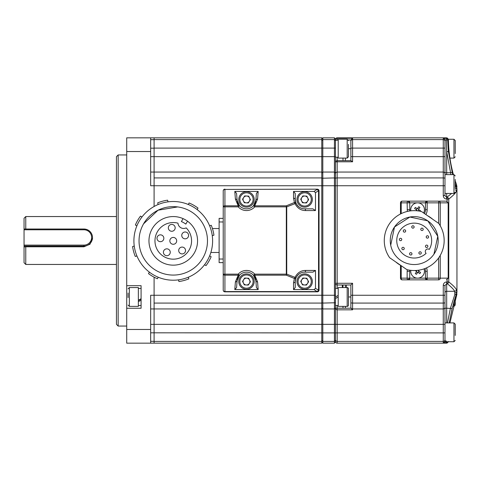 <?xml version="1.0" encoding="UTF-8"?>
<svg xmlns="http://www.w3.org/2000/svg" width="481" height="481" viewBox="0 0 481 481"><rect width="100%" height="100%" fill="white"/><g stroke="black" fill="none" stroke-linecap="round" stroke-linejoin="round"><path stroke-width="0.72" d="M141.089 300.234L138.348 301.635M138.348 300.234L141.089 298.713M141.089 299.188L138.348 300.565M128.084 297.613L128.084 293.049M129.365 306.379L129.365 287.554L138.348 287.554L138.348 306.379L129.365 306.379L128.084 305.092M338.203 288.408L335.461 288.408M335.461 296.963L338.203 295.382M338.203 305.519L335.461 305.519M338.203 296.963L335.461 298.545M348.466 288.84L348.466 305.092A1.281 1.281 0 0 1 347.186 306.379L347.186 287.554A1.281 1.281 0 0 1 348.466 288.84M347.186 306.379L338.203 306.379L338.203 287.554L347.186 287.554M348.466 294.498L348.466 299.435M335.461 140.121L336.832 140.157M338.203 140.121L335.461 140.266L335.461 342.135L334.439 343.163L322.805 343.163L321.777 342.135M348.466 144.396L348.466 156.8L348.466 148.677L350.865 148.677M347.186 139.262L347.186 158.087L338.203 158.087L338.203 139.262L347.186 139.262L348.466 140.548M116.45 324.344L116.45 156.656L118.158 154.948L118.158 326.052L116.45 324.344M126.713 154.948L118.158 154.948M126.713 326.052L118.158 326.052M154.088 137.837L321.777 137.837L321.777 148.1L154.088 148.1L154.088 172.06L154.088 137.837L150.667 137.837L150.667 185.744L154.088 185.744L154.088 206.487L154.088 172.06L321.777 172.06L321.777 343.163L126.713 343.163L126.713 137.837L150.667 137.837M150.667 308.94L154.088 308.94L154.088 277.176L154.088 303.078L321.777 303.078M321.777 308.94L154.088 308.94L154.088 343.163M150.667 332.816L154.088 332.816L154.088 308.94M154.088 332.816L322.805 332.9L322.805 343.163M126.713 308.261L141.089 308.261L141.089 285.672L126.713 285.672M321.777 173.082L322.805 172.06L334.439 172.06L334.439 137.837L322.805 137.837L322.805 295.256L150.667 295.256L150.667 343.163M150.667 172.06L154.088 172.06M24.05 246.981L25.764 246.795L25.764 264.454L24.05 262.746L24.05 218.254L25.764 216.546L25.764 229.022M25.764 246.795L83.934 246.795L89.989 244.222L92.49 238.125M335.461 148.1L321.777 148.1L321.777 172.06M321.777 177.922L154.088 177.922L154.088 185.744L334.439 185.744L334.439 172.06L335.461 173.082M455.236 186.454A1.714 1.347 -17.5 0 1 456.433 187.235L455.236 183.459L456.433 187.235L456.559 184.65A142.28 142.28 0 0 1 455.236 180.76M453.409 174.621A142.28 142.28 0 0 1 448.388 139.52L447.679 139.935L448.382 151.551L452.663 174.621M450.944 174.621L446.681 151.725L446.326 139.971L444.973 140.151L444.973 148.1L444.973 140.151A1.714 1.708 180 0 0 443.26 138.444L445.965 138.257L446.422 137.837L337.175 137.837A1.714 1.714 0 0 0 335.461 139.544A1.714 1.714 0 0 1 337.175 137.837L337.175 138.257L352.573 138.257L350.865 139.965L348.328 139.965M447.474 322.913L450.408 308.249L454.828 294.54L454.707 291.294C453.643 289.346 451.112 286.778 447.12 283.586L444.973 285.431L444.973 339.706A1.714 1.702 180 0 1 443.26 341.408L337.175 341.408L337.175 343.163L446.422 343.163L337.175 343.163A1.714 1.714 0 0 1 335.461 341.456A1.714 1.714 0 0 0 337.175 343.163A1.714 1.714 0 0 1 335.461 341.456M447.12 201.28L447.12 199.08L446.681 199.08C444.582 198.845 443.446 197.679 443.26 195.569L443.26 185.744L444.973 185.744L444.973 195.569L446.681 197.414L451.659 193.446M444.973 175.337L444.973 193.446L453.956 193.446L453.956 174.621L444.973 174.621L444.973 156.656L444.973 178.457A1.714 0.541 180 0 0 443.26 177.922L337.175 177.922L337.175 283.279L352.573 283.279L350.865 284.986L337.175 284.986L337.175 288.408M444.973 148.1L443.26 148.1L443.26 139.592A1.714 1.702 180 0 1 444.973 141.294L444.973 156.656L352.573 156.656L352.573 161.79L337.175 161.79L337.175 172.06L443.26 172.06L443.26 148.1L352.573 148.1L352.573 156.656L350.865 156.656L350.865 139.965M444.973 310.287L444.973 295.256L352.573 295.256L352.573 303.078L443.26 303.078L443.26 285.431C443.446 283.321 444.588 282.149 446.681 281.92L447.12 281.92L447.12 279.72M448.112 341.738A1.714 1.714 -90 0 1 446.422 343.163L445.965 342.743L444.023 342.676M444.973 307.233A1.714 1.714 0 0 1 443.26 308.94L352.573 308.94A1.714 1.714 0 0 1 350.865 307.233L350.865 284.986M445.622 140.001L447.679 139.935L448.136 139.52A1.714 1.714 -90 0 0 446.422 137.837L337.175 137.837A1.714 1.714 0 0 0 335.461 139.544M337.175 157.227L337.175 160.654L350.938 160.654L352.573 161.79M350.865 160.654L350.865 156.656M337.175 305.519L337.175 308.213L350.938 308.213L350.865 307.233A1.714 1.714 0 0 0 352.573 308.94L352.573 309.824L337.175 309.824L337.175 341.408A1.714 1.702 -0 0 1 335.461 339.706M350.865 302.02L350.865 307.702M456.95 291.775L456.95 189.225C456.95 186.171 456.95 186.171 456.95 189.225L456.415 191.402C455.357 193.32 452.807 195.881 448.761 199.08L448.761 281.92C452.807 285.119 455.357 287.68 456.415 289.598L456.95 291.775C456.95 294.829 456.95 294.829 456.95 291.775A6.842 6.806 0 0 1 456.517 294.156L452.062 308.67L449.2 322.913L451.887 309.367M456.517 294.156C456.571 297.084 456.571 297.084 456.517 294.156C456.571 297.084 456.571 297.084 456.517 294.156M446.681 281.92L446.681 308.249L452.104 308.501M453.246 304.239L454.389 300.312M454.485 300L456.433 293.765A1.714 1.347 -162.5 0 1 454.828 294.54M448.136 139.52L446.681 137.837M456.95 186.941L456.559 184.65L456.517 186.844A6.842 6.806 0 0 1 456.95 189.225M335.461 342.135L334.439 343.163L334.439 332.9L443.26 332.9L443.26 324.344L444.973 324.344L444.973 322.913L453.956 322.913L453.956 341.738L444.973 341.738L444.973 332.9L443.26 332.9L443.26 342.556A1.714 1.708 -0 0 0 444.973 340.849L446.326 341.029M448.761 281.92A1.714 1.599 128.5 0 1 447.12 283.586L447.12 281.92L448.761 281.92M455.038 292.845A1.714 1.539 -5.3 0 0 456.752 291.306L456.433 293.765M448.382 151.551L446.681 151.725L446.681 174.621M452.062 172.33L450.408 172.751L444.973 172.751M447.12 197.414A1.714 1.599 51.5 0 1 448.761 199.08L447.12 199.08L447.12 197.414M456.433 187.235L456.752 189.694A1.714 1.539 -174.7 0 0 455.236 188.167M350.938 308.213L352.573 309.824M446.326 139.971A1.714 0.361 -90.6 0 0 445.965 138.257A1.714 1.708 -145.9 0 1 447.679 139.935M443.26 172.06A1.714 1.714 0 0 1 444.973 173.767A1.714 1.714 0 0 0 443.26 172.06L443.26 185.744L334.439 185.744L334.439 295.256L322.805 295.256L322.805 332.9L334.439 332.9L334.439 308.94L322.805 308.94L321.777 307.918M444.973 195.569L443.26 195.569M444.973 285.431L443.26 285.431M447.522 341.738A1.714 1.708 -34.1 0 1 445.965 342.743A1.714 0.361 -89.4 0 0 446.284 341.738M337.175 160.654A1.714 1.714 0 0 0 335.461 162.362A1.714 0.571 180 0 1 337.175 161.79L337.175 160.654M337.175 172.06A1.714 1.714 0 0 0 335.461 173.767A1.714 1.714 0 0 1 337.175 172.06L337.175 177.922A1.714 0.541 180 0 0 335.461 178.457M335.461 283.279A1.714 1.714 0 0 0 337.175 284.986L337.175 283.279L335.461 283.279A1.714 1.714 0 0 0 337.175 284.986M24.05 245.112L83.934 245.112A7.702 7.66 -0 0 0 91.637 237.452A7.702 7.66 -0 0 0 83.934 229.786L24.05 229.786M24.05 229.022L83.934 229.022A8.556 8.514 180 0 1 92.49 237.536A8.556 8.514 180 0 1 83.934 246.05L24.05 246.05M223.22 218.368L219.114 218.368L219.114 262.632L223.22 262.632M258.177 289.586L256.415 287.62L255.868 280.814A9.41 9.41 0 0 0 239.478 275.288L238.203 274.146A11.123 11.123 0 0 1 254.774 274.146L286.315 274.146L286.315 275.186A1.714 0.403 -71.6 0 0 286.736 274.146L295.009 277.339C297.402 272.769 300.92 270.466 305.561 270.442L315.488 270.442L315.488 288.39L318.548 290.121A1.714 1.221 90 0 1 317.328 291.835L224.928 291.835A1.714 1.714 0 0 1 223.22 290.121L223.22 274.146A1.714 1.04 0 0 0 224.928 275.186L224.928 274.146L238.203 274.146L238.203 275.186L224.928 275.186L224.928 291.57L317.117 291.57L314.015 289.586L293.542 289.586L293.542 282.798L294.378 278.463L286.315 275.186L254.774 275.186L257.575 281.884L258.177 289.586L234.8 289.586L235.401 281.884L238.203 275.186A1.714 0.848 41.9 0 0 239.478 275.288A9.41 9.41 0 0 0 238.113 277.278M293.542 198.202L293.542 191.414L314.015 191.414L317.117 189.43A1.714 1.112 57.9 0 1 318.332 190.879L315.488 192.61L315.488 210.558L305.561 210.558C300.938 210.54 297.42 208.243 295.009 203.661L286.736 206.854A1.714 0.403 -108.4 0 0 286.315 205.814L294.378 202.537L293.542 198.202A1.714 1.233 -0 0 1 295.256 199.435A9.41 9.41 0 0 0 301.346 208.243M315.488 270.442L312.878 272.156L304.665 272.156A9.41 9.41 0 0 0 295.256 281.565L295.256 287.482L293.542 289.586M305.561 270.442A1.714 0.896 90 0 1 304.665 272.156C300.787 272.192 297.883 274.14 295.959 277.988L295.256 281.565A1.714 1.233 0 0 1 293.542 282.798M237.879 277.771A9.41 9.41 0 0 0 237.109 280.814L236.562 287.62L234.8 289.586M256.415 287.62L255.868 280.814L253.499 275.288A9.41 9.41 0 0 0 239.478 275.288L237.109 280.814L236.562 287.62M234.8 191.414L236.562 193.38L237.109 200.186A9.41 9.41 0 0 0 253.499 205.712L254.774 206.854L254.774 205.814L286.315 205.814L286.315 206.854L286.736 206.854L286.736 274.146L286.315 274.146L286.315 206.854L254.774 206.854A11.123 11.123 0 0 1 238.203 206.854L224.928 206.854L224.928 274.146L223.22 274.146L223.22 190.879A1.714 1.449 180 0 1 224.928 189.43L317.117 189.165L224.928 189.43L224.928 205.814L238.203 205.814L235.401 199.116L234.8 191.414L258.177 191.414L257.575 199.116L254.774 205.814A1.714 0.848 -138.1 0 0 253.499 205.712A9.41 9.41 0 0 0 254.864 203.722M255.098 203.229A9.41 9.41 0 0 0 255.868 200.186L256.415 193.38L258.177 191.414M236.562 193.38L237.109 200.186L239.478 205.712A9.41 9.41 0 0 0 253.499 205.712L255.868 200.186L256.415 193.38M314.015 191.414L315.488 192.61M301.846 208.411A9.41 9.41 0 0 0 304.665 208.844L312.878 208.844L315.488 210.558M293.542 191.414L295.256 193.518L295.256 199.435L295.959 203.012C297.961 206.89 300.865 208.838 304.665 208.844A1.714 0.896 -90 0 1 305.561 210.558M294.378 278.463A1.714 0.583 -65.5 0 0 295.009 277.339L295.959 277.988A1.714 1.076 22.3 0 1 294.378 278.463M295.009 203.661A1.714 0.583 -114.5 0 0 294.378 202.537A1.714 1.076 -22.3 0 1 295.959 203.012L295.009 203.661M317.328 189.165L317.117 189.165A1.714 1.215 -90 0 1 318.332 190.879L318.548 190.879A1.714 1.221 -90 0 0 317.328 189.165A1.714 1.714 0 0 1 319.035 190.879L319.035 290.121A1.714 1.714 0 0 1 317.328 291.835A1.714 1.714 0 0 0 319.035 290.121L318.548 290.121L318.548 190.879L319.035 190.879A1.714 1.714 0 0 0 317.328 189.165M317.117 291.835A1.714 1.215 -90 0 0 318.332 290.121A1.714 1.112 -57.9 0 1 317.117 291.57L317.117 291.835M314.015 289.586L315.488 288.39M224.928 189.165A1.714 1.714 0 0 0 223.22 190.879A1.714 1.714 0 0 1 224.928 189.165M257.575 199.116A1.714 1.209 -175.4 0 0 255.868 200.186M238.203 206.854L239.478 205.712A1.714 0.848 -41.9 0 0 238.203 205.814L238.203 206.854M235.401 199.116A1.714 1.209 -4.6 0 1 237.109 200.186M235.401 281.884A1.714 1.209 4.6 0 0 237.109 280.814M254.774 274.146L253.499 275.288A1.714 0.848 138.1 0 0 254.774 275.186L254.774 274.146M257.575 281.884A1.714 1.209 175.4 0 1 255.868 280.814M448.19 202.856L448.19 278.144L448.166 202.856L446.44 201.148L438.636 201.148L446.44 201.148L448.19 202.856L440.247 202.856L440.247 225.787M401.208 265.71L401.208 278.144L407.148 278.144L407.148 271.302L409.722 271.302L409.8 270.202A7.87 7.87 0 0 0 409.722 271.302L409.722 278.144L408.014 279.852L402.194 279.852L427.176 279.852L408.014 279.852A1.714 0.866 -90 0 1 407.148 278.144L425.469 278.144L425.469 271.302A7.87 7.87 0 0 0 424.963 268.536A7.87 7.87 0 0 1 425.469 271.302L427.176 271.302L427.176 278.144L438.636 278.144L438.636 257.918M407.148 271.302L407.281 269.715M407.311 211.454L407.148 202.856L401.208 202.856L401.208 213.618M440.247 255.387L440.247 278.144A1.714 1.611 90 0 1 438.636 279.852L427.176 279.852L427.176 278.144L425.469 278.144L427.176 279.852A1.714 1.714 0 0 1 425.469 278.144A1.714 1.714 0 0 0 427.176 279.852M427.176 209.698L425.469 209.698A7.87 7.87 0 0 1 424.458 213.558A7.87 7.87 0 0 0 425.469 209.698L425.469 202.856L409.722 202.856L408.014 201.148L402.194 201.148L438.636 201.148A1.714 1.611 90 0 1 440.247 202.856L427.176 202.856L427.176 209.698A9.584 9.584 0 0 1 425.871 214.532M400.487 278.144L401.208 278.144A1.714 0.986 -90 0 0 402.194 279.852A1.714 1.714 0 0 1 400.487 278.144A1.714 1.714 0 0 0 402.194 279.852A1.714 1.714 0 0 1 400.487 278.144L400.487 265.253M400.487 213.979L400.487 202.856A1.714 1.714 0 0 1 402.194 201.148A1.714 0.986 90 0 0 401.208 202.856L400.487 202.856M448.19 278.144L446.44 279.852L448.166 278.144L438.636 278.144L438.636 279.852M408.014 201.148A1.714 0.866 90 0 0 407.148 202.856L409.722 202.856A1.714 1.714 0 0 0 408.014 201.148A1.714 1.714 0 0 1 409.722 202.856L409.83 210.967A7.87 7.87 0 0 1 409.722 209.698L407.148 209.698M408.014 279.852A1.714 1.714 0 0 0 409.722 278.144A1.714 1.714 0 0 1 408.014 279.852M425.469 202.856A1.714 1.714 0 0 1 427.176 201.148L425.469 202.856L427.176 202.856L427.176 201.148M449.927 158.087L453.956 158.087L453.956 139.262L455.236 140.548L455.236 153.571M455.236 146.789L455.236 151.683M455.236 304.479L455.236 300.24L455.236 304.479M455.236 335.431L455.236 324.2L455.236 335.431M455.236 179.467L455.236 188.6M250.697 192.989A7.702 7.702 0 0 1 252.934 203.643A7.702 7.702 0 0 1 242.28 205.88A7.702 7.702 0 0 1 240.043 195.226A7.702 7.702 0 0 1 250.697 192.989A7.702 7.702 0 0 0 240.043 195.226A7.702 7.702 0 0 0 242.28 205.88M243.434 200.98A3.421 3.421 0 0 0 249.356 201.305A3.421 3.421 0 0 0 246.675 196.02A3.421 3.421 0 0 0 243.434 200.98M244.703 195.911L248.653 196.128L250.433 199.651L248.274 202.958L244.33 202.741L242.544 199.218L244.703 195.911M250.697 275.12A7.702 7.702 0 0 1 252.934 285.774A7.702 7.702 0 0 1 242.28 288.011A7.702 7.702 0 0 1 240.043 277.357A7.702 7.702 0 0 1 250.697 275.12A7.702 7.702 0 0 0 240.043 277.357A7.702 7.702 0 0 0 242.28 288.011M243.434 283.111A3.421 3.421 0 0 0 249.356 283.435A3.421 3.421 0 0 0 246.675 278.15A3.421 3.421 0 0 0 243.434 283.111M244.703 278.042L248.653 278.258L250.433 281.782L248.274 285.089L244.33 284.872L242.544 281.349L244.703 278.042M308.874 192.989A7.702 7.702 0 0 1 311.111 203.643A7.702 7.702 0 0 1 300.457 205.88A7.702 7.702 0 0 1 298.22 195.226A7.702 7.702 0 0 1 308.874 192.989A7.702 7.702 0 0 0 298.22 195.226A7.702 7.702 0 0 0 300.457 205.88M301.611 200.98A3.421 3.421 0 0 0 307.527 201.305A3.421 3.421 0 0 0 304.852 196.02A3.421 3.421 0 0 0 301.611 200.98M302.88 195.911L306.824 196.128L308.61 199.651L306.451 202.958L302.501 202.741L300.721 199.218L302.88 195.911M308.874 275.12A7.702 7.702 0 0 1 311.111 285.774A7.702 7.702 0 0 1 300.457 288.011A7.702 7.702 0 0 1 298.22 277.357A7.702 7.702 0 0 1 308.874 275.12A7.702 7.702 0 0 0 298.22 277.357A7.702 7.702 0 0 0 300.457 288.011M301.611 283.111A3.421 3.421 0 0 0 307.527 283.435A3.421 3.421 0 0 0 304.852 278.15A3.421 3.421 0 0 0 301.611 283.111M302.88 278.042L306.824 278.258L308.61 281.782L306.451 285.089L302.501 284.872L300.721 281.349L302.88 278.042M423.611 212.969A6.842 6.842 0 0 0 421.103 203.824A6.842 6.842 0 0 0 410.846 210.834M417.664 210.846L418.193 210.912M420.334 211.273A10.66 5.327 -56.8 0 0 420.598 210.846L418.542 209.5L419.889 207.443A10.66 5.327 -146.8 0 0 418.741 206.698L417.4 208.754L415.337 207.407A10.66 5.327 123.2 0 0 414.953 207.978A10.66 5.327 123.2 0 0 414.592 208.556L416.648 209.902L416.119 210.702M418.849 209.704L418.103 210.846M417.376 210.81L416.45 210.209M416.342 209.698L417.087 208.556M417.598 208.447L418.741 209.193M410.816 270.34A6.842 6.842 0 0 0 423.328 275.042A6.842 6.842 0 0 0 424.001 268.885M415.145 270.514L416.648 271.5L415.301 273.557A10.66 5.327 33.2 0 0 416.45 274.302L417.797 272.246L419.853 273.593A10.66 5.327 -56.8 0 0 420.238 273.022A10.66 5.327 -56.8 0 0 420.598 272.444L418.542 271.098L419.185 270.118M418.849 271.302L418.103 272.444M417.592 272.553L416.45 271.807M416.342 271.296L416.919 270.406M417.977 270.292L418.741 270.791M346.416 284.986L346.416 287.554M345.388 308.213L345.388 306.379M345.388 287.554L345.388 284.986M345.388 160.654L345.388 158.087M342.31 287.554L342.31 284.986M334.439 137.837L335.461 138.865L335.461 140.608L334.439 139.592L322.805 139.592L321.777 140.608M335.461 307.918L334.439 308.94L334.439 295.256L335.461 295.256M321.777 138.865L322.805 137.837M178.475 279.864L178.926 281.529A41.065 41.065 0 0 0 188.835 278.854L188.384 277.188M198.01 208.093A41.065 41.065 0 0 0 189.111 202.976L188.251 204.473A39.352 39.352 0 0 1 197.15 209.584L198.01 208.093M140.494 216.107A41.065 41.065 0 0 0 135.377 225.006L136.875 225.866A39.352 39.352 0 0 1 141.985 216.961L140.494 216.107M183.075 218.633L181.391 221.561A20.942 20.942 0 0 1 185.822 224.104L187.506 221.176M149.369 272.126L148.509 273.623A41.065 41.065 0 0 0 157.407 278.739L158.267 277.242M212.265 235.642L213.931 235.191A41.065 41.065 0 0 0 211.255 225.282L209.59 225.727M168.789 226.142A3.421 3.421 0 0 0 170.052 230.814A3.421 3.421 0 0 0 174.723 229.551A3.421 3.421 0 0 0 173.461 224.88A3.421 3.421 0 0 0 168.789 226.142M182.203 233.7A3.421 3.421 0 0 0 183.459 238.372A3.421 3.421 0 0 0 188.137 237.115A3.421 3.421 0 0 0 186.875 232.443A3.421 3.421 0 0 0 182.203 233.7M179.154 248.791A3.421 3.421 0 0 0 180.417 253.463A3.421 3.421 0 0 0 185.089 252.206A3.421 3.421 0 0 0 183.826 247.535A3.421 3.421 0 0 0 179.154 248.791M163.859 250.559A3.421 3.421 0 0 0 165.121 255.231A3.421 3.421 0 0 0 169.793 253.974A3.421 3.421 0 0 0 168.536 249.296A3.421 3.421 0 0 0 163.859 250.559M157.455 236.562A3.421 3.421 0 0 0 158.718 241.234A3.421 3.421 0 0 0 163.39 239.971A3.421 3.421 0 0 0 162.127 235.299A3.421 3.421 0 0 0 157.455 236.562M170.292 239.153A3.421 3.421 0 0 0 171.555 243.825A3.421 3.421 0 0 0 176.226 242.562A3.421 3.421 0 0 0 174.964 237.891A3.421 3.421 0 0 0 170.292 239.153M177.964 223.166A18.308 18.308 0 0 0 164.135 256.728A18.308 18.308 0 0 0 186.183 227.886A5.724 5.724 0 0 1 177.964 223.166M152.194 228.752A24.297 24.297 0 0 0 161.153 261.923A24.297 24.297 0 0 0 194.324 252.964A24.297 24.297 0 0 0 185.365 219.793A24.297 24.297 0 0 0 152.194 228.752M139.141 221.248A39.352 39.352 0 0 1 192.869 206.74A39.352 39.352 0 0 1 207.377 260.468A39.352 39.352 0 0 1 153.649 274.976A39.352 39.352 0 0 1 139.141 221.248M143.591 223.803A34.223 34.223 0 0 1 190.314 211.189A34.223 34.223 0 0 1 202.928 257.912A34.223 34.223 0 0 1 156.205 270.526A34.223 34.223 0 0 1 143.591 223.803L158.063 210.197L177.657 206.92M206.024 265.608A41.065 41.065 0 0 0 211.141 256.71L209.644 255.85A39.352 39.352 0 0 1 204.527 264.748L206.024 265.608M134.253 246.074L132.588 246.525A41.065 41.065 0 0 0 135.263 256.433L136.929 255.982M168.043 201.852L167.592 200.186A41.065 41.065 0 0 0 157.684 202.862L158.129 204.527M426.106 253.361A2.549 2.549 0 0 1 425.745 250.048A2.549 2.549 0 0 1 429.286 249.392A17.454 17.454 0 0 0 416.005 223.226A17.454 17.454 0 0 0 397.667 246.134A17.454 17.454 0 0 0 426.106 253.361M411.946 226.28A1.196 1.196 0 0 1 413.618 225.974A1.196 1.196 0 0 1 413.919 227.639A1.196 1.196 0 0 1 412.253 227.946A1.196 1.196 0 0 1 411.946 226.28M403.487 230.291A1.196 1.196 0 0 1 405.152 229.984A1.196 1.196 0 0 1 405.459 231.65A1.196 1.196 0 0 1 403.793 231.956A1.196 1.196 0 0 1 403.487 230.291M399.585 238.804A1.196 1.196 0 0 1 401.25 238.498A1.196 1.196 0 0 1 401.557 240.163A1.196 1.196 0 0 1 399.891 240.47A1.196 1.196 0 0 1 399.585 238.804M402.068 247.829A1.196 1.196 0 0 1 403.733 247.529A1.196 1.196 0 0 1 404.04 249.194A1.196 1.196 0 0 1 402.375 249.501A1.196 1.196 0 0 1 402.068 247.829M409.776 253.15A1.196 1.196 0 0 1 411.441 252.85A1.196 1.196 0 0 1 411.748 254.515A1.196 1.196 0 0 1 410.077 254.816A1.196 1.196 0 0 1 409.776 253.15M419.095 252.272A1.196 1.196 0 0 1 420.761 251.972A1.196 1.196 0 0 1 421.067 253.637A1.196 1.196 0 0 1 419.402 253.944A1.196 1.196 0 0 1 419.095 252.272M425.673 245.611A1.196 1.196 0 0 1 427.338 245.304A1.196 1.196 0 0 1 427.645 246.969A1.196 1.196 0 0 1 425.98 247.276A1.196 1.196 0 0 1 425.673 245.611M426.431 236.279A1.196 1.196 0 0 1 428.096 235.973A1.196 1.196 0 0 1 428.403 237.638A1.196 1.196 0 0 1 426.737 237.945A1.196 1.196 0 0 1 426.431 236.279M421.007 228.643A1.196 1.196 0 0 1 422.673 228.337A1.196 1.196 0 0 1 422.979 230.002A1.196 1.196 0 0 1 421.314 230.309A1.196 1.196 0 0 1 421.007 228.643M438.858 257.6A29.942 29.942 0 0 1 406.872 269.619L389.676 257.744A29.942 29.942 0 0 1 421.566 211.562L438.762 223.437A29.942 29.942 0 0 1 438.858 257.6M433.928 254.202A23.954 23.954 0 0 1 400.607 260.299A23.954 23.954 0 0 1 394.504 226.978A23.954 23.954 0 0 1 427.825 220.875A23.954 23.954 0 0 1 433.928 254.202L437.782 236.273L427.825 220.875L409.902 217.027L394.504 226.978L390.71 245.208M432.714 219.258A28.235 28.235 0 0 0 427.609 215.735M395.719 261.917A28.235 28.235 0 0 0 400.823 265.44M126.713 329.473L150.667 329.473M150.667 151.527L126.713 151.527M150.667 324.344L443.26 324.344L443.26 303.078A1.714 0.541 180 0 0 444.973 302.543M154.088 341.324L150.667 341.324M150.667 139.676L154.088 139.676M154.088 148.184L150.667 148.184M150.667 156.656L335.461 156.656M321.777 341.408L154.088 341.408M321.777 139.592L154.088 139.592M444.973 292.989A1.714 1.696 -0 0 1 446.681 291.294L454.707 291.294A1.714 1.69 151.4 0 0 456.415 289.598M446.681 193.446L446.681 199.08M352.573 283.279L352.573 295.256L350.865 295.256M443.26 138.444L443.26 139.592L352.573 139.592L352.573 148.1L350.865 148.1M352.573 138.257L352.573 139.592A1.714 1.702 180 0 0 350.865 141.294M338.203 139.965L337.175 140.139M350.865 296.963L348.466 296.963M444.973 308.249L446.681 308.249L446.681 322.913M455.236 189.797A1.714 1.69 28.6 0 1 456.415 191.402M350.865 302.543A1.714 0.541 180 0 0 352.573 303.078L352.573 308.94M337.175 138.257L337.175 139.965L335.461 139.965A1.714 1.708 180 0 1 337.175 138.257M337.175 308.213L337.175 309.824A1.714 1.611 0 0 1 335.461 308.213L337.175 308.213M83.934 229.022L83.934 229.786M83.934 246.795L83.934 245.112M219.114 221.963L223.22 221.963M219.114 259.037L223.22 259.037M224.928 206.854L224.928 205.814A1.714 1.04 0 0 0 223.22 206.854L224.928 206.854M224.928 291.835L224.928 291.57A1.714 1.449 -0 0 1 223.22 290.121A1.714 1.714 0 0 0 224.928 291.835M426.545 267.875A9.584 9.584 0 0 1 427.176 271.302M438.636 223.346L438.636 201.148M453.409 306.379L453.956 306.379L453.956 304.443M242.863 204.984A6.632 6.632 0 0 0 252.038 203.06A6.632 6.632 0 0 0 250.114 193.885A6.632 6.632 0 0 0 240.939 195.809A6.632 6.632 0 0 0 242.863 204.984M242.863 287.115A6.632 6.632 0 0 0 252.038 285.191A6.632 6.632 0 0 0 250.114 276.016A6.632 6.632 0 0 0 240.939 277.94A6.632 6.632 0 0 0 242.863 287.115M301.04 204.984A6.632 6.632 0 0 0 310.215 203.06A6.632 6.632 0 0 0 308.291 193.885A6.632 6.632 0 0 0 299.116 195.809A6.632 6.632 0 0 0 301.04 204.984M301.04 287.115A6.632 6.632 0 0 0 310.215 285.191A6.632 6.632 0 0 0 308.291 276.016A6.632 6.632 0 0 0 299.116 277.94A6.632 6.632 0 0 0 301.04 287.115M342.995 158.087L342.995 160.654M342.995 284.986L342.995 287.554M342.995 306.379L342.995 308.213M335.461 178.241L334.439 177.922L321.777 178.241M321.777 302.759L322.805 303.078L335.461 302.759M335.461 340.392L334.439 341.408L322.805 341.408L321.777 340.392M138.348 305.519L141.089 305.519M138.348 288.408L141.089 288.408M129.365 287.554L128.084 288.84M338.203 157.227L335.461 157.227M347.186 158.087L348.466 156.8M212.428 228.523L219.114 228.523M210.858 252.477L219.114 252.477M116.45 216.546L25.764 216.546M116.45 264.454L25.764 264.454M456.95 294.059L449.927 322.913M448.394 341.48L446.681 343.163M92.49 239.057L92.49 237.536M448.37 139.262L453.956 139.262M453.956 158.087L455.236 156.8M453.956 306.379L455.236 305.092M453.956 341.738L455.236 340.452M453.956 322.913L455.236 324.2M453.956 193.446L455.236 192.16M453.956 174.621L455.236 175.908"/></g></svg>
